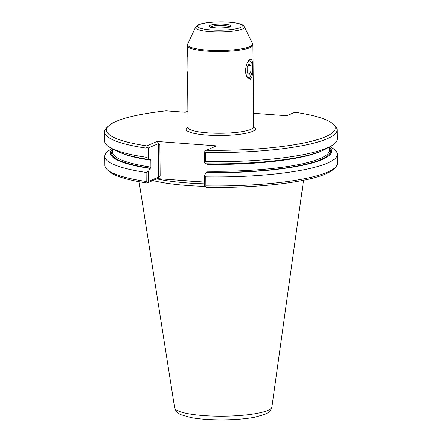 <?xml version="1.0" encoding="UTF-8"?>
<svg xmlns="http://www.w3.org/2000/svg" width="442" height="442" viewBox="0 0 442 442"><rect width="100%" height="100%" fill="white"/><g stroke="black" fill="none" stroke-linecap="round" stroke-linejoin="round"><path stroke-width="0.66" d="M249.045 63.775L247.139 67.306L247.183 72.72L249.139 74.599L251.045 71.063L250.995 65.654L249.045 63.775M248.144 65.444L250.995 65.654M247.166 70.781L251.045 71.063M247.481 62.56A8.348 3.326 -85.8 0 1 251.089 61.797A8.348 3.326 -85.8 0 1 252.41 69.433A8.348 3.326 -85.8 0 1 249.979 76.792A8.348 3.326 -85.8 0 1 249.161 77.389A8.348 3.326 -85.8 0 1 246.072 74.018A8.348 3.326 -85.8 0 1 246.426 65.14M333.091 124.036L334.981 125.826A116.268 21.625 179.5 0 1 337.119 129.904A116.268 21.625 179.5 0 1 205.574 152.484L204.955 151.313L206.287 150.263A114.362 21.266 179.5 0 0 333.091 124.036A114.362 21.266 179.5 0 0 294.941 112.218L286.775 115.721L253.498 113.268M148.302 147.954L147.092 147.048L145.893 148.076L145.97 157.225L148.39 158.214L148.302 147.954L158.302 143.661L158.595 177.054L160.153 175.756L157.346 178.596L204.624 182.082M147.092 147.048L146.738 145.866L157.02 141.451L159.882 144.711L158.302 143.661M187.889 111.152L185.303 112.257L166.032 110.837A114.362 21.266 179.5 0 0 108.511 125.998L106.655 127.821A116.268 21.625 179.5 0 0 104.588 131.931A116.268 21.625 179.5 0 0 145.893 148.076M329.865 146.722L330.848 147.236A116.268 21.625 179.5 0 1 337.334 154.269L337.412 163.297A116.268 21.625 179.5 0 1 335.345 167.407A116.268 21.625 179.5 0 1 205.862 185.872L205.265 186.651L204.652 185.485L204.563 175.341L206.099 172.573L206.574 172.369A109.472 20.36 -0.5 0 0 329.533 148.435M320.793 151.291A108.517 20.183 179.5 0 1 206.911 164.347L206.966 171.258L206.574 172.369M204.955 151.313L204.359 152.092L204.447 162.352L206.022 163.783A110.599 20.57 179.5 0 0 325.505 149.109L330.837 146.192A116.268 21.625 179.5 0 1 205.652 161.628L205.574 152.484M206.287 150.263L216.569 145.849L157.02 141.451M112.5 150.33A109.472 20.36 -0.5 0 0 150.518 168.231L150.042 168.435L148.501 171.203L148.589 181.347L158.595 177.054M150.518 168.231L150.91 167.12L150.849 160.208L150.44 159.446L149.965 159.65L148.39 158.214M329.517 147.147A110.599 20.57 179.5 0 1 206.099 172.573M187.314 45.703L187.386 53.72L187.811 57.04L187.933 71.101L187.552 72.543L188.027 127.456A32.796 6.1 -0.5 0 0 214.072 133.191A32.796 6.1 -0.5 0 0 250.813 129.379A32.796 6.1 -0.5 0 0 253.614 126.882L252.901 45.134A32.796 6.1 179.5 0 1 250.1 47.631A32.796 6.1 179.5 0 1 213.359 51.443A32.796 6.1 179.5 0 1 187.314 45.703L187.651 44.178A32.57 6.055 179.5 0 0 211.994 50.36A32.57 6.055 179.5 0 0 249.89 46.625A32.57 6.055 179.5 0 0 252.537 43.609L244.343 26.791A24.492 4.553 179.5 0 1 242.349 29.061A24.492 4.553 179.5 0 1 213.856 31.868A24.492 4.553 179.5 0 1 195.552 27.216L198.574 24.708L201.558 23.73C204.674 22.956 208.574 22.409 213.271 22.1C223.199 21.542 231.542 21.978 238.304 23.415C243.199 24.824 242.873 24.962 244.343 26.791M252.084 76.422L250.376 79.234L247.509 77.748C244.166 73.742 245.559 63.515 249.133 60.118L250.205 59.316C253.377 57.847 253.172 70.168 252.084 76.422M205.265 186.651L206.607 187.402A114.362 21.266 179.5 0 0 333.489 169.231L335.345 167.407M337.119 129.904L337.202 139.048A116.268 21.625 179.5 0 1 330.837 146.192M157.346 178.596L147.059 183.01A114.362 21.266 179.5 0 1 108.909 171.192L107.019 169.397A116.268 21.625 179.5 0 1 104.881 165.325L104.798 156.297A116.268 21.625 179.5 0 1 111.163 149.153L112.135 148.623M145.97 157.225A116.268 21.625 179.5 0 1 111.157 148.109A116.268 21.625 179.5 0 1 104.666 141.075L104.588 131.931M146.738 145.866A114.362 21.266 179.5 0 1 108.511 125.998M104.798 156.297A116.268 21.625 179.5 0 0 146.103 172.441L146.18 181.469A116.268 21.625 179.5 0 1 107.019 169.397M146.103 172.441L148.501 171.203M150.042 168.435A110.599 20.57 179.5 0 1 112.489 149.042M147.059 183.01L147.396 182.38L146.18 181.469M204.563 175.341L205.784 176.85L205.862 185.872M337.334 154.269A116.268 21.625 179.5 0 1 205.784 176.85M205.116 186.369A83.704 15.564 179.5 0 1 152.86 180.518M149.965 159.65A110.599 20.57 179.5 0 1 116.539 150.932L111.157 148.109M204.447 162.352L205.652 161.628M147.396 182.38L148.589 181.347M197.033 181.524A84.886 15.785 179.5 0 1 177.209 180.06M159.882 144.711L160.153 175.756M206.966 171.258A108.517 20.183 -0.5 0 0 329.544 150.181L329.517 146.915M112.489 148.81L112.517 152.076A108.517 20.183 -0.5 0 0 150.91 167.12M229.757 26.78A10.735 1.995 179.5 0 1 211.27 27.305A10.735 1.995 179.5 0 1 218.79 24.078A10.735 1.995 179.5 0 1 229.757 26.78M210.552 26.995A9.542 1.774 179.5 0 1 219.934 25.448A9.542 1.774 179.5 0 1 229.343 26.835M240.365 27.559A22.332 4.155 179.5 0 1 201.906 28.653A22.332 4.155 179.5 0 1 217.547 21.945A22.332 4.155 179.5 0 1 240.365 27.559M188.027 127.219A34.703 6.453 -0.5 0 0 220.895 135.495A34.703 6.453 -0.5 0 0 253.614 126.644M303.538 180.242L271.891 406.983A48.642 9.044 179.5 0 1 267.753 410.436A48.642 9.044 179.5 0 1 213.911 416.11A48.642 9.044 179.5 0 1 174.645 407.828L139.048 181.679M204.635 183.817A83.041 15.442 179.5 0 1 156.783 178.839M150.849 160.208A108.517 20.183 179.5 0 1 121.285 153.031M229.486 27.139L229.658 26.658L229.293 26.852C228.304 27.603 224.094 27.973 216.663 27.957C208.878 27.255 210.723 26.763 210.232 26.829L210.409 27.31M195.552 27.216L187.651 44.178M252.901 45.134L252.537 43.609M174.645 407.828C176.806 414.16 180.54 414.165 180.883 414.701L190.933 417.568C207.911 420.872 238.492 420.591 255.189 417.126L264.946 414.336C266.051 413.519 269.963 413.253 271.891 406.983"/></g></svg>
